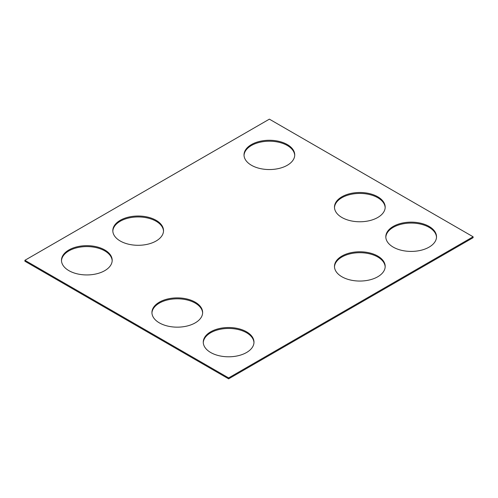 <?xml version="1.0" encoding="UTF-8"?>
<svg xmlns="http://www.w3.org/2000/svg" width="498" height="498" viewBox="0 0 498 498"><rect width="100%" height="100%" fill="white"/><g stroke="black" fill="none" stroke-linecap="round" stroke-linejoin="round"><path stroke-width="0.75" d="M473.1 236.774L269.374 119.153L24.9 260.298L24.9 261.226L228.626 378.847L473.1 237.702L473.1 236.774L228.626 377.92L228.626 378.847M24.9 260.298L228.626 377.92M393.239 247.126A25.354 14.635 0 0 0 420.872 250.301A25.354 14.635 0 0 0 436.522 236.774A25.354 14.635 0 0 0 411.167 222.139A25.354 14.635 0 0 0 385.813 236.774A25.354 14.635 0 0 0 393.239 247.126M436.509 237.241A25.354 14.635 0 0 0 411.167 223.06A25.354 14.635 0 0 0 385.825 237.241M341.902 276.764A25.354 14.635 0 0 0 369.528 279.938A25.354 14.635 0 0 0 385.184 266.418A25.354 14.635 0 0 0 359.83 251.776A25.354 14.635 0 0 0 334.475 266.418A25.354 14.635 0 0 0 341.902 276.764M385.172 266.878A25.354 14.635 0 0 0 359.83 252.704A25.354 14.635 0 0 0 334.488 266.878M341.902 217.483A25.354 14.635 0 0 0 369.528 220.658A25.354 14.635 0 0 0 385.184 207.137A25.354 14.635 0 0 0 359.83 192.496A25.354 14.635 0 0 0 334.475 207.137A25.354 14.635 0 0 0 341.902 217.483M385.172 207.598A25.354 14.635 0 0 0 359.83 193.423A25.354 14.635 0 0 0 334.488 207.598M251.446 165.261A25.354 14.635 0 0 0 279.073 168.436A25.354 14.635 0 0 0 294.729 154.909A25.354 14.635 0 0 0 269.374 140.274A25.354 14.635 0 0 0 244.02 154.909A25.354 14.635 0 0 0 251.446 165.261M294.716 155.376A25.354 14.635 0 0 0 269.374 141.202A25.354 14.635 0 0 0 244.032 155.376M159.36 322.872A25.354 14.635 180 0 1 151.934 312.52A25.354 14.635 180 0 1 177.288 297.885A25.354 14.635 180 0 1 202.642 312.52A25.354 14.635 180 0 1 186.993 326.047A25.354 14.635 180 0 1 159.36 322.872M151.946 312.987A25.354 14.635 180 0 1 177.288 298.812A25.354 14.635 180 0 1 202.63 312.987M120.242 241.007A25.354 14.635 0 0 0 147.875 244.182A25.354 14.635 0 0 0 163.525 230.661A25.354 14.635 0 0 0 138.17 216.02A25.354 14.635 0 0 0 112.816 230.661A25.354 14.635 0 0 0 120.242 241.007M163.512 231.122A25.354 14.635 0 0 0 138.17 216.947A25.354 14.635 0 0 0 112.828 231.122M68.905 270.651A25.354 14.635 180 0 1 61.478 260.298A25.354 14.635 180 0 1 86.833 245.663A25.354 14.635 180 0 1 112.187 260.298A25.354 14.635 180 0 1 96.537 273.825A25.354 14.635 180 0 1 68.905 270.651M61.491 260.759A25.354 14.635 180 0 1 86.833 246.585A25.354 14.635 180 0 1 112.175 260.759M210.698 352.516A25.354 14.635 180 0 1 203.271 342.163A25.354 14.635 180 0 1 228.626 327.522A25.354 14.635 180 0 1 253.98 342.163A25.354 14.635 180 0 1 238.33 355.684A25.354 14.635 180 0 1 210.698 352.516M203.284 342.624A25.354 14.635 180 0 1 228.626 328.45A25.354 14.635 180 0 1 253.968 342.624"/></g></svg>
